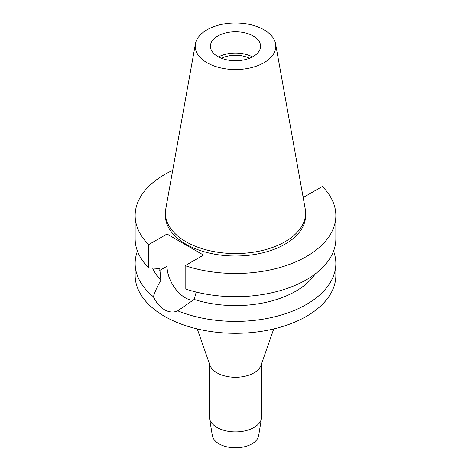 <?xml version="1.0" encoding="UTF-8"?>
<svg xmlns="http://www.w3.org/2000/svg" width="471" height="471" viewBox="0 0 471 471"><rect width="100%" height="100%" fill="white"/><g stroke="black" fill="none" stroke-linecap="round" stroke-linejoin="round"><path stroke-width="0.71" d="M217.761 36.002A25.093 14.483 0 0 0 210.407 46.246A25.093 14.483 0 0 0 225.897 59.629A25.093 14.483 0 0 0 253.239 56.491A25.093 14.483 0 0 0 260.593 46.246A25.093 14.483 0 0 0 245.103 32.864A25.093 14.483 0 0 0 217.761 36.002M218.497 56.903A25.093 14.483 180 0 1 252.503 56.903M249.459 58.28A21.277 12.281 0 0 0 221.541 58.28M209.407 363.73L209.407 416.859A26.093 15.066 0 0 0 209.518 418.26L212.327 435.587A23.273 13.435 0 0 0 227.605 446.979A23.273 13.435 0 0 0 251.956 443.835A23.273 13.435 0 0 0 258.673 435.587L261.482 418.26A26.093 15.066 0 0 0 261.593 416.859L261.593 363.73M209.518 418.26A26.093 15.066 0 0 0 226.651 431.03A26.093 15.066 0 0 0 253.951 427.509A26.093 15.066 0 0 0 261.482 418.26M273.739 328.935L261.081 365.202A26.093 15.066 180 0 1 253.951 372.879A26.093 15.066 180 0 1 227.958 376.647A26.093 15.066 180 0 1 209.919 365.202L197.261 328.935M303 196.501L303.983 197.066L322.317 186.481A100.358 57.945 180 0 1 335.858 215.541L335.858 238.756A100.358 57.945 0 0 1 306.468 279.727A100.358 57.945 0 0 1 185.156 288.882L185.156 265.668L203.496 255.082L167.017 234.022L148.683 244.608A100.358 57.945 180 0 1 135.142 215.541L135.142 238.756A100.358 57.945 0 0 0 148.683 267.822L159.763 268.517L160.876 280.227C157.226 286.545 154.747 292.073 153.44 296.818A100.358 57.945 180 0 1 135.142 263.46L135.142 275.364A100.358 57.945 0 0 0 197.096 328.893A100.358 57.945 0 0 0 306.468 316.335A100.358 57.945 0 0 0 335.858 275.364L335.858 263.46A100.358 57.945 180 0 1 306.468 304.431A100.358 57.945 180 0 1 177.726 310.836L194.164 299.444L196.23 292.079M135.142 263.46A100.358 57.945 180 0 1 137.45 251.108M153.44 296.818C156.307 302.747 160.01 307.068 164.532 309.777C169.154 312.35 173.552 312.703 177.726 310.836M193.145 300.298A25.793 14.889 60 0 1 185.256 297.813A25.793 14.889 60 0 1 167.017 266.227L167.017 234.022M152.645 268.081A85.304 49.249 0 0 0 160.876 280.227M333.55 251.108A100.358 57.945 180 0 1 335.858 263.46M194.164 299.444A85.304 49.249 0 0 0 295.823 291.19A85.304 49.249 0 0 0 315.14 274.016M335.858 215.541A100.358 57.945 180 0 1 306.468 256.512A100.358 57.945 180 0 1 185.156 265.668M135.142 215.541A100.358 57.945 180 0 1 164.532 174.57A100.358 57.945 180 0 1 172.698 170.349M165.398 213.086L165.398 215.541A70.102 40.471 0 0 0 208.671 252.939A70.102 40.471 0 0 0 285.067 244.161A70.102 40.471 0 0 0 305.602 215.541L305.602 213.086A70.102 40.471 180 0 1 285.067 241.705A70.102 40.471 180 0 1 208.671 250.478A70.102 40.471 180 0 1 165.398 213.086A70.102 40.471 180 0 1 165.774 208.912L195.412 43.85A40.306 23.267 180 0 1 206.999 29.791A40.306 23.267 180 0 1 248.982 24.315A40.306 23.267 180 0 1 275.588 43.85A40.306 23.267 180 0 1 264.001 62.702A40.306 23.267 180 0 1 218.173 67.259A40.306 23.267 180 0 1 195.412 43.85M148.683 244.608L148.683 267.822M275.588 43.85L305.226 208.912A70.102 40.471 180 0 1 305.602 213.086M159.763 270.413L167.017 266.227"/></g></svg>
